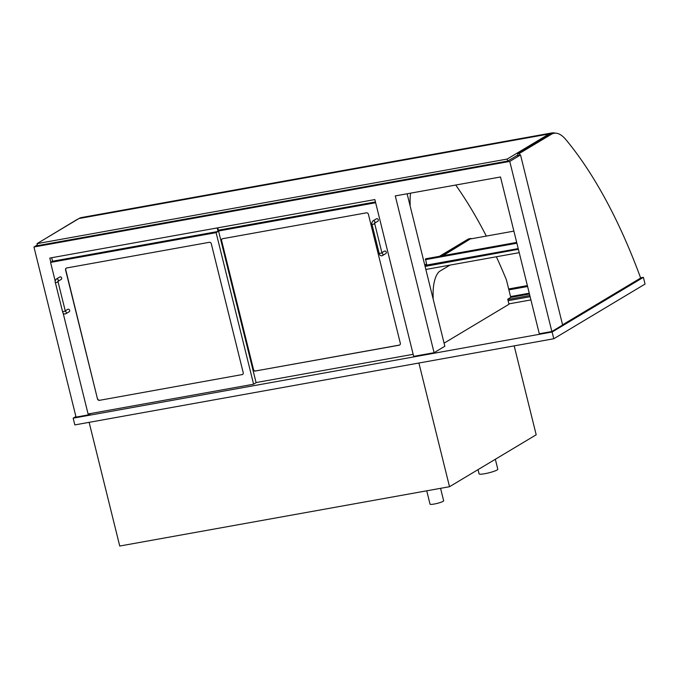 <?xml version="1.0" encoding="UTF-8"?>
<svg xmlns="http://www.w3.org/2000/svg" width="679" height="679" viewBox="0 0 679 679"><rect width="100%" height="100%" fill="white"/><g stroke="black" fill="none" stroke-linecap="round" stroke-linejoin="round"><path stroke-width="1.02" d="M75.904 416.533L73.162 418.171L74.826 424.91L553.784 338.753L645.05 284.068L643.386 277.338L640.356 277.881M553.784 338.753L552.112 332.014L643.386 277.338M73.162 418.171L552.112 332.014M418.901 363.01L449.515 486.716L119.742 546.035L89.136 422.338M449.515 486.716L536.189 434.789L514.181 345.874M50.849 262.264L49.805 258.054L374.867 199.575L413.664 356.365L434.085 352.698L444.847 346.248L407.12 193.778M434.085 352.698L395.28 195.908L500.491 176.981L539.296 333.771L551.857 331.513L562.628 325.054L520.53 154.965L509.759 161.415L33.95 247.003L37.37 244.958M551.857 331.513L509.759 161.415M516.778 155.635L520.53 154.965M33.95 247.003L76.048 417.101L88.61 414.844L90.859 413.494M88.61 414.844L88.38 413.935M433.041 298.514A1.4 0.577 79.8 0 0 433.177 297.521A36.802 15.218 -100.2 0 1 439.364 271.464L449.965 265.107M443.031 255.669L471.107 238.465L442.105 255.839M518.383 249.286L425.096 266.414M425.758 269.113L425.012 266.083L426.718 265.056L425.521 258.818L516.685 242.42M439.44 256.322L468.434 238.949L471.107 238.465M424.774 265.107L426.48 264.08M513.893 231.123L471.192 238.804M425.012 266.083L426.718 265.056L518.213 248.599M519.223 252.656L425.843 269.453M410.006 205.448A1.4 0.577 79.8 0 0 410.15 204.455A36.802 15.218 -100.2 0 1 410.557 193.159M217.195 227.94L218.069 231.463L216.1 232.642L50.586 262.417L52.555 261.237L51.68 257.714M218.069 231.463L52.555 261.237M63.096 312.985L88.092 413.986L253.607 384.212L216.1 232.642M253.607 384.212L256.102 382.718L217.772 227.838M66.338 268.086A1.748 1.579 -120.9 0 0 65.761 269.809L97.487 398.929A1.748 1.579 -120.9 0 0 99.474 400.33L242.259 374.562A1.748 1.579 -120.9 0 0 242.641 374.443M242.259 374.562L99.474 400.33M242.064 374.681A1.748 1.579 -120.9 0 0 243.218 372.72L211.288 243.71A1.748 1.579 -120.9 0 0 209.302 242.31L66.72 267.959A1.748 1.579 -120.9 0 0 65.566 269.928L65.761 269.809M97.487 398.929L65.566 269.928M50.586 262.417L55.237 281.199M375.648 202.732L218.553 230.996M375.453 201.943L218.358 230.198M256.068 382.566L413.155 354.302M253.53 369.571L221.6 240.561L253.53 369.571A1.748 1.579 -120.9 0 0 255.516 370.972L399.354 345.093A1.748 1.579 -120.9 0 0 399.736 344.966M399.354 345.093L399.159 345.212A1.748 1.579 -120.9 0 0 400.313 343.243L368.391 214.241A1.748 1.579 -120.9 0 0 366.397 212.841L222.559 238.719A1.748 1.579 -120.9 0 0 221.405 240.68M399.159 345.212L255.516 370.972M253.326 369.69A1.748 1.579 -120.9 0 0 255.312 371.09M65.243 310.838L67.688 309.378A1.4 1.265 59.1 0 1 69.131 311.78L65.71 313.825C64.038 314.275 62.986 313.562 62.561 311.669L64.641 311.288M58.046 281.191A1.4 1.265 -120.9 0 0 56.272 279.086L59.684 277.04A1.4 1.265 59.1 0 1 61.127 279.442L58.038 281.301M381.887 252.673L384.331 251.205A1.4 1.265 59.1 0 1 385.774 253.607L382.353 255.652C380.681 256.11 379.629 255.389 379.205 253.496L381.284 253.114M374.689 223.018A1.4 1.265 -120.9 0 0 372.915 220.913L376.327 218.867A1.4 1.265 59.1 0 1 377.77 221.278L374.681 223.128M44.958 238.889L76.837 219.64A43.108 17.824 -100.2 0 1 78.144 219.003M519.902 155.075L519.486 153.395L551.399 134.272A43.108 17.824 -100.2 0 1 554.022 133.271A43.108 17.824 -100.2 0 1 565.802 139.543A358.181 148.107 -100.2 0 1 640.221 276.854A1.052 0.433 -100.2 0 1 640.153 278.348L562.568 324.825M554.022 133.271L552.129 133.61A43.108 17.824 79.8 0 0 549.515 134.612L517.602 153.734L518.018 155.415M519.486 153.395L517.602 153.734M444.083 343.15L508.995 304.26L507.739 299.21L510.761 297.402L506.424 279.884A355.38 146.953 79.8 0 0 496.366 256.764M486.317 236.08A355.38 146.953 79.8 0 0 455.711 185.036M495.339 459.267L497.8 469.223A9.642 1.358 166.1 0 1 488.77 472.856A9.642 1.358 166.1 0 1 479.094 473.857L478.041 469.622M440.561 488.328L443.642 500.771A7.011 0.985 166.1 0 1 437.072 503.419A7.011 0.985 166.1 0 1 430.036 504.141L426.735 490.815M97.683 398.811A1.748 1.579 -120.9 0 0 99.677 400.211M222.177 238.838A1.748 1.579 -120.9 0 0 221.6 240.561M510.761 297.385L529.459 294.015M507.807 299.473L529.824 295.509M508.894 303.869L530.91 299.914M508.104 300.67L530.121 296.715M508.673 288.957L527.371 285.596L508.673 288.965M510.557 296.579L529.255 293.209M555.269 133.16A43.108 17.824 79.8 0 0 551.713 132.965A43.108 17.824 79.8 0 0 549.09 133.958L507.196 159.056L507.697 161.076L517.907 154.965M507.697 161.076L37.54 245.654L37.039 243.634L78.934 218.536A43.108 17.824 -100.2 0 1 81.548 217.535L551.713 132.965M37.039 243.634L507.196 159.056M516.88 243.209L425.385 259.667M65.413 311.372A1.4 1.265 59.1 0 1 65.71 313.825M65.277 310.999L58.114 282.031L55.389 282.702L62.561 311.669M382.048 253.208A1.4 1.265 59.1 0 1 382.353 255.652M381.921 252.826L374.757 223.858L372.033 224.528L379.205 253.496M551.399 134.272L549.515 134.612M508.894 289.865L527.6 286.504M78.934 218.536L549.09 133.958M58.114 282.031L58.063 281.123L57.715 281.488M55.389 282.702C54.804 282.014 55.092 280.809 56.272 279.086M374.757 223.858L374.706 222.95L374.35 223.323M372.033 224.528C371.447 223.841 371.736 222.636 372.915 220.913"/></g></svg>
